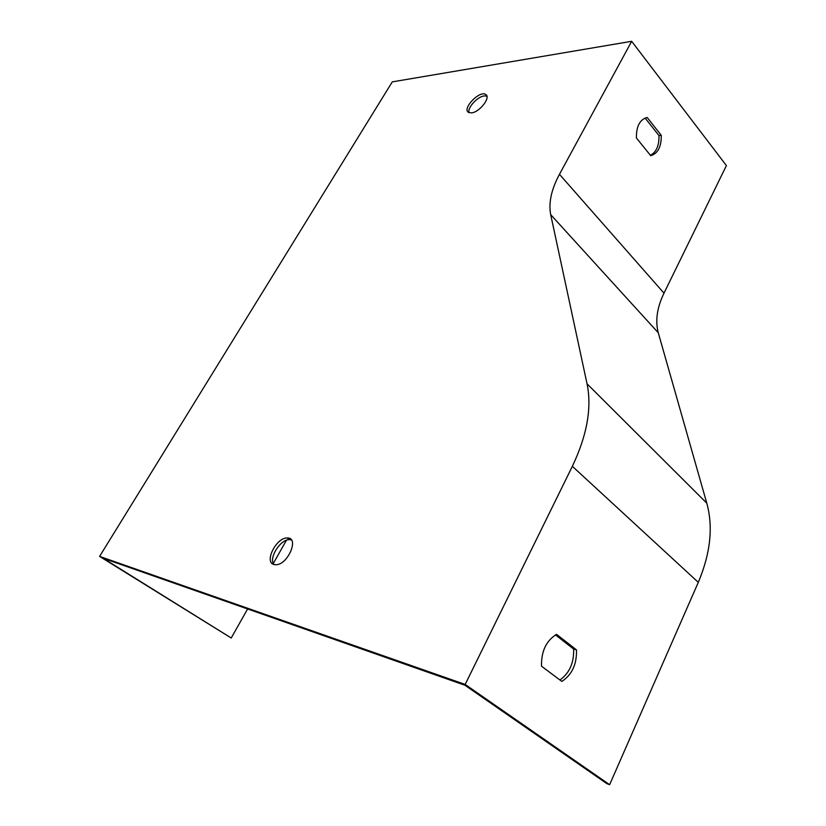 <?xml version="1.0" encoding="UTF-8"?>
<svg xmlns="http://www.w3.org/2000/svg" width="826" height="826" viewBox="0 0 826 826"><rect width="100%" height="100%" fill="white"/><g stroke="black" fill="none" stroke-linecap="round" stroke-linejoin="round"><path stroke-width="1.24" d="M247.614 608.968L231.218 638.013L103.198 558.283L464.935 685.239L606.8 783.606L609.629 784.7L465.172 684.444L572.356 466.308C587.09 435.219 591.984 407.724 587.049 383.822L550.694 214.636C548.433 202.866 551.355 189.422 559.46 174.317L631.673 41.3L726.405 165.592L663.99 293.158C657.021 307.602 655.121 320.818 658.281 332.806L706.788 503.179C713.334 526.916 710.505 553.306 698.3 582.351L609.629 784.7M273.292 563.508L286.415 540.266M647.171 117.468L661.244 135.299C661.45 146.677 657.95 153.481 650.723 155.701L636.423 137.983C636.237 126.347 639.809 119.512 647.171 117.468M650.423 155.319C656.433 152.036 659.272 145.438 658.942 135.526L645.075 118.015M556.569 634.337L576.486 649.897C576.868 664.29 571.984 674.801 561.845 681.409L541.526 666.21C541.175 651.353 546.192 640.728 556.569 634.337M559.935 679.984C569.506 673.097 574.08 662.793 573.636 649.06L555.495 634.895M465.172 684.444L99.595 556.404L392.278 81.877L631.673 41.3M231.218 638.013L99.595 556.404M273.933 564.53L275.853 564.757C288.016 564.912 299.652 537.127 287.231 537.984C276.4 537.354 263.814 562.217 273.933 564.53C268.295 558.345 280.489 539.058 289.554 539.636L291.371 539.894M471.543 112.873C479.607 112.253 491.129 97.334 485.75 94.515C479.834 89.92 461.693 108.774 468.538 112.408L471.543 112.873M469.034 112.656C467.227 107.845 477.438 96.59 484.232 95.919L486.886 96.136M573.636 649.06L576.486 649.897M658.942 135.526L661.244 135.299M663.99 293.158L559.46 174.317M698.3 582.351L572.356 466.308M658.281 332.806L550.694 214.636M706.788 503.179L587.049 383.822M486.659 95.548L485.75 94.515M289.554 539.636L287.231 537.984"/></g></svg>
